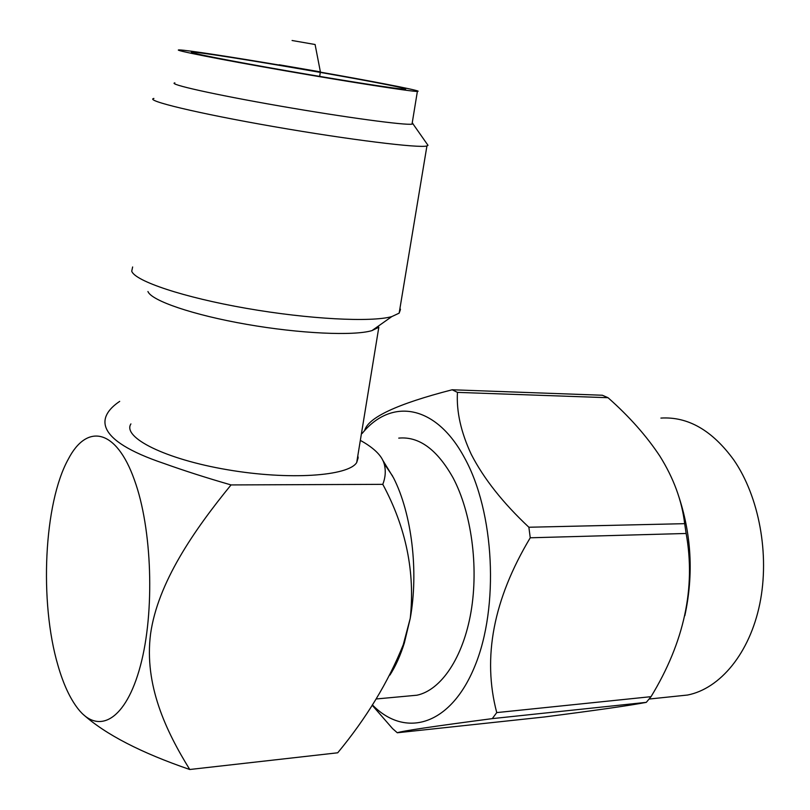<?xml version="1.0" encoding="UTF-8"?>
<svg xmlns="http://www.w3.org/2000/svg" width="810" height="810" viewBox="0 0 810 810"><rect width="100%" height="100%" fill="white"/><g stroke="black" fill="none" stroke-linecap="round" stroke-linejoin="round"><path stroke-width="1.21" d="M357.817 455.757L358.152 457.842L356.714 462.52C348.604 476.128 289.302 480.381 227.337 469.719C165.26 459.209 122.037 437.42 130.916 423.903M356.714 462.52L378.827 327.23L371.962 330.612C353.808 336.039 300.095 333.69 246.615 324.334C193.094 315.019 151.409 300.712 147.936 291.519M132.637 266.966L131.726 271.208C135.088 281.141 183.465 297.392 246.25 308.316C308.985 319.292 371.496 322.4 391.787 316.599L399.158 313.146L400.454 309.531L399.968 308.225M427.356 144.403L428.004 145.324L426.931 145.952C419.671 148.392 349.535 139.816 273.547 126.573C197.458 113.349 144.008 100.399 153.89 98.425M428.004 145.324L412.918 123.798L412.027 124.132C405.668 125.52 345.161 117.389 279.784 106.009C214.316 94.638 167.154 84.027 174.859 82.873M412.209 123.019L412.847 123.464M315.606 71.31C369.289 80.676 415.813 89.626 418.132 91.186L417.373 91.449C411.186 91.581 350.578 82.185 284.867 70.733C219.075 59.272 171.528 49.815 179.101 49.926L179.476 49.926C186.583 50.048 233.057 57.206 283.956 65.853M191.919 52.144L192.334 52.144C207.228 52.174 403.977 86.235 405.668 89.029L404.949 89.242C399.3 89.343 345.313 80.97 286.953 70.804C228.531 60.629 185.642 52.134 191.919 52.144M320.497 71.898L279.116 64.76M315.141 44.52L292.076 40.5L315.141 44.52M119.698 401.365C96.927 416.654 92.866 439.506 164.086 463.492C184.366 470.762 206.692 477.91 231.042 484.927L382.796 484.35C385.408 477.667 385.935 471.045 384.365 464.474L384.072 463.533C382.057 456.435 375.425 449.449 364.176 442.584L360.956 440.731M530.246 537.789C493.391 599.289 482.223 657.558 496.743 712.597L651.038 696.671C684.197 642.188 695.912 587.787 686.151 533.476L684.663 523.665L528.879 527.239L530.246 537.789L686.151 533.476M364.601 430.677C367.963 417.575 397.153 403.937 452.172 389.772L457.458 392.384C456.334 411.531 460.93 432.186 471.268 454.359C483.762 478.649 502.959 502.949 528.879 527.239M457.458 392.384L608.026 397.71C629.076 416.3 646.35 435.74 659.816 456.05C673.667 478.204 681.949 500.742 684.663 523.665M496.743 712.597L492.288 718.622C433.208 726.378 401.547 731.096 397.295 732.766L544.411 716.971C596.676 710.259 630.646 705.378 646.299 702.351L651.038 696.671M492.288 718.622L646.299 702.351M452.172 389.772L602.346 395.24L608.026 397.71M372.165 705.186L392.577 728.615L397.295 732.766M684.835 615.671C693.765 574.381 691.497 533.912 678.041 494.272M362.141 433.461C390.926 397.943 435.76 403.896 464.646 458.065C494.383 511.768 499.405 606.953 474.781 666.306C450.411 726.074 404.929 738.376 372.367 704.872M83.4 714.602C105.756 734.548 141.203 752.844 189.753 769.5L337.719 752.794C366.464 718.045 388.314 682 403.279 644.669L410.245 618.313C415.196 572.123 406.043 527.472 382.796 484.35M389.924 675.074C395.634 666.154 400.454 655.432 404.362 642.917L410.245 618.313C418.81 571.131 411.683 513.57 393.569 477.91L382.442 459.685M189.753 769.5C165.959 731.025 144.028 684.976 150.569 633.896C157.818 582.754 193.661 530.692 231.042 484.927M134.47 480.127C152.088 528.414 154.983 611.742 140.403 665.81C125.965 720.222 98.516 735.318 77.952 708.699C69.984 698.422 63.332 684.055 58.006 665.577C39.194 602.063 43.912 503.111 68.263 459.229C86.721 423.377 116.205 428.217 134.47 480.127M398.743 438.119C419.023 436.215 437.127 449.459 453.063 477.839C471.359 512.274 478.852 566.423 470.964 612.127C463.077 657.852 441.025 690.15 416.947 695.213L408.27 696.013M660.909 418.082C687.984 416.391 712.294 430.373 733.85 460.039C759.051 496.601 769.905 554.526 759.79 603.875C749.655 653.245 720.161 688.621 687.589 695.031L675.823 696.256M371.962 330.612L391.787 316.599M426.931 145.952L399.158 313.146M417.373 91.449L412.027 124.132M192.334 52.144L192.264 52.67M320.345 71.928L319.677 76.403M315.09 44.509L320.406 71.928M404.362 642.917L403.289 644.669M392.688 476.179L384.072 463.533M376.134 698.979L416.947 695.213M649.134 699.04L687.589 695.031"/></g></svg>
